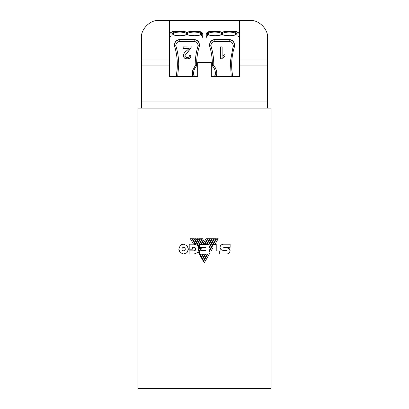 <?xml version="1.0" encoding="UTF-8"?>
<svg xmlns="http://www.w3.org/2000/svg" width="409" height="409" viewBox="0 0 409 409"><rect width="100%" height="100%" fill="white"/><g stroke="black" fill="none" stroke-linecap="round" stroke-linejoin="round"><path stroke-width="0.61" d="M209.592 46.002A65.731 64.561 -0 0 1 212.389 64.632A65.731 64.561 -0 0 1 212.383 65.348A1.401 0.266 0.6 0 0 213.784 65.624L212.726 66.263A10.869 10.675 -0 0 1 214.832 76.539M213.263 31.207L218.161 31.242L213.263 31.207C209.004 31.186 206.668 32.055 206.254 33.809L206.254 37.265L207.307 35.961L237.982 35.961L238.994 36.979L206.289 36.979M183.104 31.242L176.979 31.242L182.792 31.207L186.969 32.158L191.146 31.207L195.737 31.242C199.336 31.34 201.325 31.856 201.693 32.797A1.053 1.017 -0 0 1 202.746 33.809C202.332 32.055 199.996 31.186 195.737 31.207M232.021 31.242L225.896 31.242L232.021 31.242C235.615 31.34 237.598 31.856 237.982 32.797L237.982 35.961M204.5 241.387L206.049 238.723L207.501 238.723L204.29 244.291L201.075 238.723L202.542 238.723L204.29 241.75L204.5 241.387M205.027 250.39L204.73 250.906M193.953 244.188C196.872 244.464 198.477 246.075 198.774 249.009L198.033 251.99L197.486 252.69L194.019 254.015L189.106 254.015L189.106 250.865L194.019 250.865L195.226 250.349L195.727 249.101L195.226 247.844L194.019 247.327L192.327 247.327L192.327 249.204L189.214 249.204L189.214 244.188L193.953 244.188L195.993 244.628L192.583 238.723L194.035 238.723L201.08 250.906L194.035 238.723M195.931 244.613L197.276 245.518M203.57 254.045L201.392 257.818L202.133 259.091L204.935 254.229M203.191 260.932L204.5 258.667L203.191 260.932L202.46 259.664L205.707 254.045L202.869 258.958M204.5 258.662L207.169 254.045L204.5 258.667M207.833 254.045L203.524 261.509L204.275 262.793L209.894 253.069M211.116 250.957L213.017 247.66M213.017 245.063L208.943 252.123M204.536 247.542L204.26 248.018L204.536 247.542M205.19 247.542L204.914 248.018L205.19 247.542M204.5 244.337L208.943 244.337L208.943 254.045L199.367 254.045L199.367 250.906L205.763 250.906L205.763 250.39L201.954 250.39L201.954 248.018L205.763 248.018L205.763 247.542L199.418 247.542L199.418 244.337L204.5 244.337M228.36 248.11L229.306 248.718L230.124 250.911L229.219 253.151L227.031 254.081L219.97 254.081L219.97 250.932L226.622 250.932L226.816 250.661L223.023 250.441L220.84 249.485L219.93 247.205L220.819 245.073L223.023 244.204L230.124 244.204L230.124 247.317L223.703 247.563L223.917 247.844L227.021 247.844L229.306 248.718L229.899 249.618M226.622 250.932L226.612 250.441M223.917 247.317L223.779 247.767M229.95 249.756L230.109 250.482M204.5 108.094L271.111 108.094L271.111 388.55L137.889 388.55L137.889 108.094L204.5 108.094M196.167 238.723L199.418 244.352L196.167 238.723L194.704 238.723L199.418 246.878M201.422 250.344L199.802 247.542L201.422 250.344L201.1 250.906M191.857 238.723L195.098 244.316L191.857 238.723L190.364 238.723L193.529 244.188M198.171 251.734L199.996 255.395L200.778 254.045M201.422 254.045L200.318 255.947L201.064 257.251L202.915 254.045M202.133 259.091L202.603 258.268M204.275 262.793L204.5 262.399M214.94 244.337L218.181 238.723L216.678 238.723L213.437 244.337M208.943 250.968L216.013 238.723L214.546 238.723L208.943 248.432M208.943 247.281L213.876 238.723L212.424 238.723L208.943 244.751M208.518 244.337L211.76 238.723L210.298 238.723L207.046 244.337M206.387 244.337L209.628 238.723L208.166 238.723L204.909 244.337M203.667 244.337L200.41 238.723L198.958 238.723L202.21 244.337M198.288 238.723L201.54 244.337L198.288 238.723L196.841 238.723L200.088 244.337M198.687 250.313L198.789 249.459L199.623 250.906L198.779 249.664M202.22 248.018L201.944 247.542M202.89 250.39L202.593 250.906M203.539 250.39L203.242 250.906M209.894 250.957L213.017 250.957L213.017 244.337L216.223 244.337L216.223 250.932L219.27 250.932L219.27 254.071L209.894 254.071L209.894 250.957M198.033 251.99L197.486 252.69L194.019 254.015M195.226 250.349L195.727 249.101L195.226 247.844M181.386 244.73L183.626 244.163L187.031 245.61L188.437 249.101L187.025 252.604L183.626 254.055L180.216 252.604L179.188 251.034M179.162 250.968L178.805 249.101L180.216 245.615L183.626 244.163L187.031 245.61M141.396 65.108L141.396 37.981C140.614 29.305 150.251 19.668 158.927 20.45L169.444 20.45L169.444 65.108L141.396 65.108L141.396 101.079L267.604 101.079L267.604 65.108L239.556 65.108L239.556 76.539L211.335 76.539L211.335 62.521L197.665 62.521L197.665 76.539L169.444 76.539L169.444 65.108M141.396 108.094L141.396 101.079M239.556 65.108L239.556 20.45L250.073 20.45C258.749 19.668 268.386 29.305 267.604 37.981L267.604 65.108M267.604 101.079L267.604 108.094M230.124 250.911L229.219 253.151L227.031 254.081M226.744 250.865L226.75 250.502M223.023 250.441L220.84 249.485M220.819 245.073L223.023 244.204M187.025 252.604L183.626 254.055L180.216 252.604L178.805 249.101L180.216 245.615M184.863 247.818L183.626 247.292L182.383 247.818L181.867 249.101L182.383 250.385L183.626 250.916L184.863 250.39L185.374 249.101L184.863 247.818L185.374 249.101L184.863 250.39M195.098 244.316L195.993 244.628M198.656 250.451L199.367 251.683L198.656 250.451M201.259 247.542L201.954 248.749L201.259 247.542M198.759 249.393L198.723 249.94M239.556 20.45L169.444 20.45M239.556 37.981L239.03 37.981M169.97 37.981L169.444 37.981M192.629 76.539L192.547 70.788L195.216 65.624A1.401 0.266 -0.6 0 0 196.617 65.348A65.731 64.561 -0 0 1 196.611 64.632A65.731 64.561 -0 0 1 199.408 46.002M196.611 64.269A65.731 64.561 180 0 0 196.617 64.622L196.617 65.363A1.401 1.375 180 0 1 196.274 66.263L195.216 65.624C195.144 58.957 196.08 52.429 198.012 46.038L198.012 45.271C197.772 42.981 196.489 41.723 194.157 41.483L179.786 41.483C177.455 41.718 176.172 42.981 175.926 45.271L175.926 46.038L174.525 45.977L174.525 44.545C174.863 41.524 176.611 39.852 179.786 39.535L194.157 39.535C197.327 39.852 199.081 41.524 199.418 44.545L199.418 45.005A5.261 5.164 180 0 0 194.157 39.842L194.157 39.535M191.218 46.892L191.054 47.965L184.924 55.604C185.093 56.866 185.839 57.516 187.164 57.551C188.605 57.511 189.382 56.79 189.49 55.389L191.059 55.542C190.752 57.771 189.439 58.906 187.128 58.942C184.868 58.891 183.605 57.781 183.355 55.619C183.728 53.533 184.863 51.882 186.76 50.67L189.198 48.436L183.196 48.436L183.196 46.892L191.218 46.948M231.203 76.539L230.4 61.452L233.074 46.723L234.475 46.662L234.475 44.545C234.137 41.524 232.389 39.852 229.214 39.535L214.843 39.535C211.673 39.852 209.919 41.524 209.582 44.545L209.582 45.977L210.988 46.038C212.849 52.194 213.784 58.477 213.789 64.898L213.784 65.624C215.742 67.894 216.734 70.517 216.77 73.502L216.371 76.539M233.074 46.723L233.074 45.271C232.833 42.981 231.545 41.723 229.214 41.483L214.843 41.483C212.511 41.718 211.228 42.981 210.988 45.271L210.988 46.038M221.571 58.942L220.558 58.942L220.558 46.892L222.128 46.892L222.128 56.284L224.96 54.504L224.96 55.931L221.571 58.942L220.558 58.809L220.558 46.892M202.711 36.979L170.006 36.979L171.018 35.961L201.693 35.961L202.711 36.979L202.746 37.981L206.254 37.981L206.254 37.265M170.006 36.979L169.97 76.539M237.982 32.797A1.053 1.017 180 0 1 239.03 33.809L239.03 76.539M239.03 37.265L238.994 36.979M198.012 46.038L199.418 45.977L199.418 45.005A1.401 0.266 0 0 1 198.012 45.271M196.611 64.632C196.617 58.282 197.552 52.071 199.413 45.992L199.418 45.486M174.536 46.002A65.731 64.561 -0 0 1 177.332 64.632C177.327 58.282 176.391 52.071 174.531 45.992L174.525 45.977M193.641 72.879A10.869 10.675 180 0 0 193.789 74.326L194.326 76.539M196.617 64.622A1.401 1.375 -0 0 1 196.617 64.653L196.617 65.363M176.059 76.539A65.731 64.561 180 0 0 177.332 64.269M176.979 31.242C173.38 31.34 171.391 31.856 171.018 32.797A1.053 1.017 -0 0 0 169.97 33.809L169.97 37.265M215.369 73.237C215.338 70.614 214.459 68.298 212.731 66.289L212.383 64.622A1.401 1.375 180 0 0 212.383 64.653L212.383 65.363A1.401 1.375 180 0 0 212.726 66.263M212.383 64.622A65.731 64.561 180 0 0 212.389 64.269M231.668 64.954A65.731 64.561 180 0 0 232.803 76.539M232.67 76.539A65.731 64.561 -0 0 1 231.668 65.317A65.731 64.561 -0 0 1 234.464 46.687L234.475 46.662M215.364 72.95L214.674 76.539M186.928 33.298L186.913 33.916L186.213 34.576L186.228 33.957L186.928 33.298C187.506 30.823 172.061 30.818 172.639 33.298L173.339 33.957C172.813 31.493 186.755 31.493 186.228 33.957L186.213 34.509M186.228 33.957L186.228 34.489C187.143 33.942 185.625 35.619 179.883 35.721C174.551 35.148 172.373 34.734 173.339 34.489L172.654 33.916L172.639 33.298M201.284 33.916C201.596 36.278 186.719 36.278 187.031 33.916L187.015 33.298C186.432 30.818 201.882 30.823 201.305 33.298L201.284 33.916L200.584 34.576L200.604 33.957L201.305 33.298M225.896 31.242L222.031 32.158L218.161 31.242M202.746 37.265L202.746 33.809M221.969 33.916C222.281 36.278 207.404 36.278 207.716 33.916L207.695 33.298C207.118 30.818 222.562 30.823 221.985 33.298L221.969 33.916L221.269 34.576L221.284 33.957L221.985 33.298M236.346 33.916C236.653 36.278 221.78 36.278 222.087 33.916L222.072 33.298C221.489 30.818 236.939 30.823 236.361 33.298L236.346 33.916L235.645 34.576L235.661 33.957L236.361 33.298M187.031 33.916L187.731 34.571L187.716 33.957L187.015 33.298M200.604 33.957L200.604 34.489C201.514 33.942 199.996 35.619 194.26 35.721C188.927 35.148 186.744 34.734 187.716 34.489L187.711 33.957C187.184 31.493 201.131 31.493 200.604 33.957L200.589 34.509M207.716 33.916L208.416 34.571L208.396 33.957L207.695 33.298M221.289 33.957L221.284 34.489C222.199 33.942 220.681 35.619 214.94 35.721C209.607 35.148 207.429 34.734 208.396 34.489L208.396 33.957C207.869 31.493 221.816 31.493 221.284 33.957L221.269 34.509M222.087 33.916L222.787 34.571L222.772 33.957L222.072 33.298M235.661 33.957L235.661 34.489C236.571 33.942 235.057 35.619 229.316 35.721C223.984 35.148 221.801 34.734 222.772 34.489L222.772 33.957C222.24 31.493 236.187 31.493 235.661 33.957L235.645 34.509M222.772 33.957L222.793 34.693M208.396 33.957L208.416 34.693M187.716 33.957L187.736 34.693M222.128 46.892L222.128 56.151M224.96 54.504L224.96 55.798L221.571 58.809M183.196 46.892L183.196 48.303L189.198 48.436M191.218 46.759L191.054 47.965M191.054 47.833L188.227 51.401M188.227 51.268L184.924 55.604M191.059 55.414C190.752 57.643 189.439 58.773 187.128 58.809L187.128 58.942M187.128 58.809C184.868 58.758 183.605 57.649 183.355 55.486M175.926 46.038C177.782 52.127 178.718 58.415 178.733 64.898L177.68 76.539M177.332 64.632A65.731 64.561 -0 0 1 176.202 76.539M141.396 60.005L169.444 60.005M239.556 60.005L267.604 60.005M194.157 41.483L194.157 39.842L179.786 39.842L179.786 39.535M179.786 41.483L179.786 39.842A5.261 5.164 180 0 0 174.525 45.005A1.401 0.266 180 0 0 175.926 45.271M194.168 76.539A10.869 10.675 -0 0 1 196.243 66.299M210.988 45.271A1.401 0.266 180 0 1 209.582 45.005A5.261 5.164 180 0 1 214.843 39.842L214.843 39.535M214.843 41.483L214.843 39.842L229.214 39.842L229.214 39.535M229.214 41.483L229.214 39.842A5.261 5.164 180 0 1 234.475 45.005A1.401 0.266 0 0 1 233.074 45.271M171.018 35.961L171.018 32.797M190.839 31.242L195.737 31.242M186.913 33.916C187.225 36.278 172.347 36.278 172.654 33.916M201.693 35.961L201.693 32.797M206.254 33.809A1.053 1.017 -0 0 1 207.307 32.797C207.685 31.856 209.669 31.34 213.263 31.242M207.307 32.797L207.307 35.961M193.631 73.237C193.667 70.609 194.541 68.288 196.269 66.289L196.617 65.348M231.668 65.317C231.673 58.968 232.609 52.756 234.469 46.677M212.389 64.632C212.383 58.282 211.448 52.071 209.587 45.992M169.97 33.809C170.379 32.055 172.721 31.186 176.979 31.207M239.03 33.809C238.621 32.055 236.279 31.186 232.021 31.207"/></g></svg>
